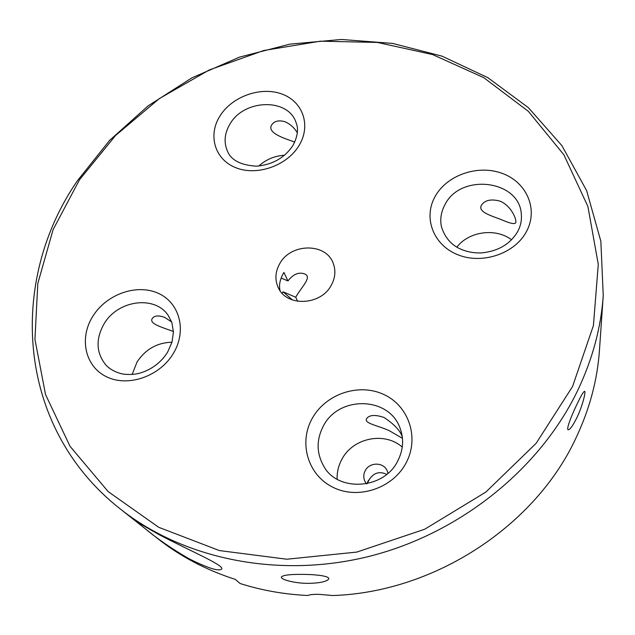 <?xml version="1.0" encoding="UTF-8"?>
<svg xmlns="http://www.w3.org/2000/svg" width="635" height="635" viewBox="0 0 635 635"><rect width="100%" height="100%" fill="white"/><g stroke="black" fill="none" stroke-linecap="round" stroke-linejoin="round"><path stroke-width="0.95" d="M145.217 528.717L132.128 518.343C132.937 519.486 141.97 524.939 159.21 534.71C188.627 550.22 226.036 565.983 221.52 569.214C218.281 571.413 207.534 567.968 189.293 558.903C172.26 549.069 157.567 539.012 145.217 528.717L157.321 538.297C180.015 556.276 206.002 569.968 235.291 579.39L240.133 583.525C261.699 590.367 284.218 594.36 307.713 595.503C309.475 594.685 313.15 594.289 318.738 594.312L332.875 595.535C434.967 592.233 535.853 525.51 576.286 437.332C589.693 408.805 597.424 379.754 599.464 350.179L603.25 295.529C601.043 327.636 592.503 359.323 577.636 390.581C540.099 468.686 460.216 533.471 369.133 556.387C277.955 579.096 183.102 558.832 120.205 508.905C14.922 426.061 8.692 279.781 77.565 180.546L109.625 140.367L148.153 105.855L191.905 77.859L239.601 57.094L289.893 44.14L341.392 39.465L392.613 43.41L441.984 56.142L487.847 77.66L528.431 107.704L561.951 145.693L586.637 190.667L600.845 241.237L603.25 295.529M572.564 386.501L593.415 325.549L598.281 264.382L587.907 206.494L563.872 154.773L528.36 111.347L483.775 77.668L432.649 54.578L377.404 42.434L320.365 41.188L263.684 50.522L209.383 69.898L159.385 98.552L115.514 135.549L79.534 179.721L53.102 229.632L37.798 283.535L34.941 339.336L45.529 394.533L70.033 446.318L108.164 491.601L158.702 527.296L219.377 550.569L286.822 559.221L356.838 552.077L424.736 529.217L485.846 492.077L536.13 443.333L572.564 386.501M292.433 299.974L283.099 291.83L282.162 293.299M576.85 417.751C572.849 425.712 569.976 429.712 568.246 429.768C565.944 429.625 571.492 415.504 577.255 403.669C581.041 395.7 583.478 391.589 584.565 391.319C586.137 391.239 582.493 406.059 576.85 417.751M308.634 583.351C295.235 583.549 279.511 579.366 281.511 576.786C283.583 575.135 289.87 574.334 300.363 574.381C314.023 574.278 330.787 575.826 328.565 579.239C325.953 581.779 319.31 583.152 308.634 583.351M402.455 438.356L389.461 430.784C377.936 425.434 363.609 423.426 366.641 418.6C369.348 414.869 375.15 414.488 384.048 417.473C394.47 424.41 400.558 430.974 402.328 437.166M501.34 219.623C490.069 215.4 477.576 211.701 481.528 205.121C484.83 200.208 490.823 198.834 499.515 200.985C511.024 205.026 517.43 220.377 515.533 223.068C514.096 224.33 509.365 223.187 501.34 219.623M294.727 142.105L292.298 141.184C281.21 137.382 266.605 132.009 271.931 124.587C274.574 120.975 278.908 120.023 284.94 121.722C290.044 123.952 294.164 127.603 297.315 132.675M173.434 331.494C162.219 327.303 148.376 323.723 152.408 318.333C154.591 315.492 158.75 315.198 164.87 317.46L171.696 322.032M280.138 290.806C278.662 285.369 279.916 279.249 283.901 272.439L287.949 280.948C293.116 274.249 298.609 271.883 304.443 273.852C312.674 277.066 301.601 286.607 295.719 297.236L297.656 301.308M387.985 473.242L387.191 470.805C383.619 461.939 369.395 461.955 365.188 470.765C363.355 474.448 363.315 478.091 365.085 481.703L366.522 483.822M367.205 483.687L367.871 481.354L369.491 479.187L367.228 483.465M402.265 447.08C384.405 431.252 352.655 437.92 341.733 459.573C338.447 465.749 336.907 472.281 337.122 479.179M171.99 342.233C157.25 342.622 145.613 349.179 137.081 361.91L132.143 374.444M279.725 263.684C275.161 271.851 274.701 279.892 278.352 287.806C286.679 306.999 320.818 305.562 331.256 285.298C335.24 277.979 335.923 270.724 333.304 263.533C326.279 242.61 290.774 242.935 279.725 263.684M386.691 474.337C379.666 471.075 373.936 472.686 369.491 479.187M281.17 278.066L287.949 280.948M284.528 155.25C274.693 155.829 266.128 159.425 258.818 166.029M511.588 239.808C495.729 227.624 468.805 231.346 456.819 247.174M295.719 297.236L283.099 291.83M312.182 418.505C325.517 394.137 358.243 382.881 383.175 394.2C408.289 405.154 419.711 437.039 406.281 462.542C393.24 488.22 358.33 500.007 333.129 487.37C307.721 475.115 298.482 442.698 312.182 418.505M400.185 428.49C389.406 396.311 338.542 395.311 323.247 426.252C316.286 439.841 316.436 453.136 323.715 466.146C337.447 492.244 384.238 489.831 397.947 460.573C403.281 449.731 404.027 439.031 400.185 428.49M435.07 196.572C446.754 175.189 477.576 164.386 501.864 173.252C526.312 181.8 538.488 208.74 526.74 231.021C515.366 253.444 482.624 264.747 458.041 254.833C433.284 245.245 423.029 217.813 435.07 196.572M521.383 215.265C520.652 179.991 460.462 172.498 444.881 204.827C441.166 211.717 439.984 218.861 441.325 226.258C444.063 235.514 449.191 242.467 456.7 247.102C463.947 251.222 472.146 253.167 481.298 252.936C498.324 251.238 510.532 243.975 517.922 231.148C520.581 225.925 521.74 220.631 521.383 215.265M93.028 315.96C106.775 294.076 136.827 283.551 158.123 293.235C179.618 302.593 187.222 330.724 173.299 353.52C159.695 376.468 127.818 387.469 106.386 376.706C84.749 366.284 78.978 337.685 93.028 315.96M168.1 315.23C154.623 295.148 118.023 300.125 104.235 323.58C95.48 338.987 96.06 352.846 105.989 365.165C110.482 369.729 116.268 372.713 123.333 374.118C130.437 374.928 136.715 374.356 142.177 372.396C153.027 368.546 161.504 361.791 167.616 352.139L172.029 342.09L173.442 331.978L171.855 322.485L168.1 315.23M220.099 115.784C232.267 96.409 260.707 86.281 281.654 93.94C302.776 101.306 311.38 125.341 299.077 145.463C287.091 165.703 257.024 176.276 235.91 167.743C214.606 159.512 207.629 135.041 220.099 115.784M296.069 122.618C288.385 97.885 244.3 99.004 230.124 123.793C224.472 133.183 223.607 142.383 227.544 151.384C231.283 160.29 240.903 165.219 256.397 166.179C272.423 164.814 284.615 157.901 292.957 145.447C297.672 136.454 298.712 128.849 296.069 122.618M120.205 508.905L132.112 518.335"/></g></svg>
